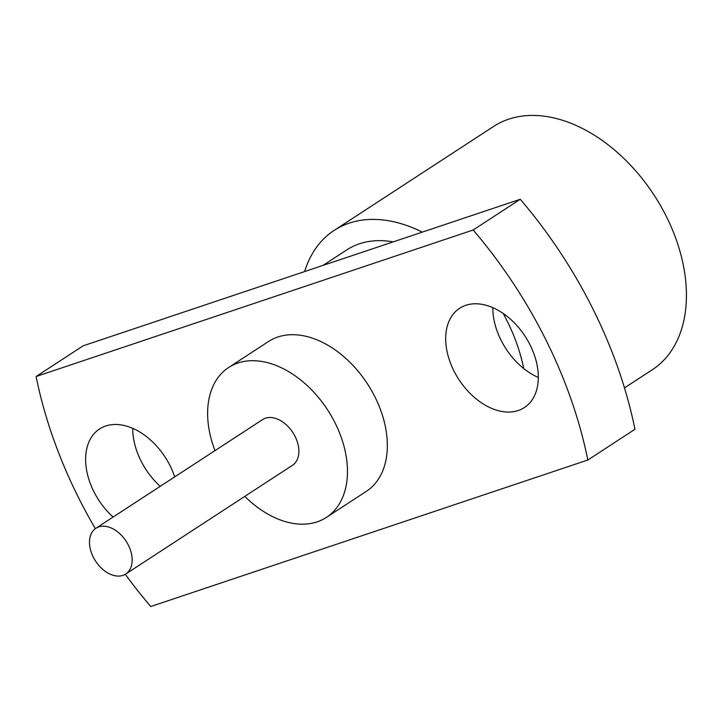 <?xml version="1.0" encoding="UTF-8"?>
<svg xmlns="http://www.w3.org/2000/svg" width="722" height="722" viewBox="0 0 722 722"><rect width="100%" height="100%" fill="white"/><g stroke="black" fill="none" stroke-linecap="round" stroke-linejoin="round"><path stroke-width="1.08" d="M93.237 557.041A27.31 18.221 -123.1 0 0 125.745 574.017A27.31 18.221 -123.1 0 0 128.417 545.245A27.31 18.221 -123.1 0 0 95.909 528.269A27.31 18.221 -123.1 0 0 93.237 557.041M125.745 574.017L292.455 465.311A27.31 18.221 -123.1 0 0 295.136 436.539A27.31 18.221 -123.1 0 0 262.627 419.563L95.909 528.269M244.821 496.375A89.474 59.718 -123.1 0 0 326.416 517.385A89.474 59.718 -123.1 0 0 335.179 423.119A89.474 59.718 -123.1 0 0 228.675 367.489A89.474 59.718 -123.1 0 0 214.994 450.627M326.416 517.385L366.28 491.393A89.474 59.718 -123.1 0 0 375.052 397.118A89.474 59.718 -123.1 0 0 268.539 341.497L228.675 367.489M492.801 307.653A59.258 39.548 -123.1 0 0 500.942 339.99A59.258 39.548 -123.1 0 0 538.314 377.462M530.174 345.116A59.258 39.548 -123.1 0 0 459.634 308.276A59.258 39.548 -123.1 0 0 453.822 370.711A59.258 39.548 -123.1 0 0 524.371 407.56A59.258 39.548 -123.1 0 0 530.174 345.116M132.74 428.354A59.258 39.548 -123.1 0 0 140.88 460.69A59.258 39.548 -123.1 0 0 160.239 486.321M174.688 476.899A59.258 39.548 -123.1 0 0 170.112 465.816A59.258 39.548 -123.1 0 0 99.573 428.976A59.258 39.548 -123.1 0 0 93.761 491.411A59.258 39.548 -123.1 0 0 113.128 517.042M125.294 574.297A363.121 242.348 -123.1 0 0 150.781 606.525L587.834 460.013A363.121 242.348 -123.1 0 0 545.895 339.845A363.121 242.348 -123.1 0 0 473.163 230.002L520.273 199.281L83.22 345.793L36.1 376.514A363.121 242.348 -123.1 0 0 95.358 528.648M587.834 460.013L634.954 429.292A363.121 242.348 -123.1 0 0 593.015 309.133A363.121 242.348 -123.1 0 0 520.273 199.281M304.63 271.571A145.248 96.938 56.9 0 1 334.115 230.426L493.586 126.449A145.248 96.938 56.9 0 1 666.487 216.753A145.248 96.938 56.9 0 1 652.246 369.79L624.476 387.894M503.234 313.492A145.248 96.938 56.9 0 1 507.015 320.73A145.248 96.938 56.9 0 1 523.748 368.554M334.115 230.426A145.248 96.938 56.9 0 1 422.307 232.123M473.163 230.002L36.1 376.514M323.014 265.407L346.813 249.893A122.009 81.433 56.9 0 1 393.21 241.879"/></g></svg>
